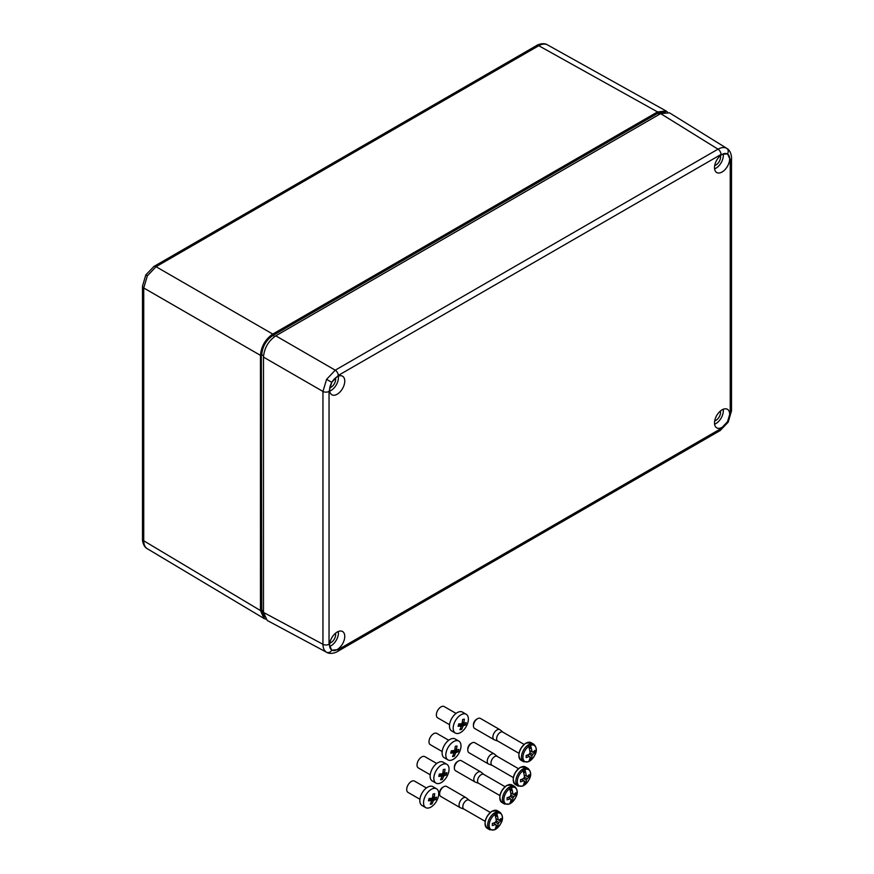 <?xml version="1.0" encoding="UTF-8"?>
<svg xmlns="http://www.w3.org/2000/svg" width="874" height="874" viewBox="0 0 874 874"><rect width="100%" height="100%" fill="white"/><g stroke="black" fill="none" stroke-linecap="round" stroke-linejoin="round"><path stroke-width="1.31" d="M147.335 275.856L145.783 274.96L153.879 266.494A4.348 2.513 60 0 1 156.031 266.701L147.335 275.856L143.74 287.972A4.348 2.513 180 0 1 142.495 286.213L142.495 539.039A4.348 2.513 180 0 0 143.74 540.798C143.795 544.655 144.986 547.299 147.335 548.741L147.258 548.697C142.462 546.261 142.276 538.209 142.495 539.039M657.543 111.927L538.766 45.721C542.131 43.842 545.015 43.547 547.441 44.858L547.364 44.814C542.852 41.886 535.784 45.743 536.625 45.524L536.625 45.524A4.348 2.513 60 0 1 538.766 45.721L156.031 266.701L272.754 334.087L657.543 111.927L666.152 111.02L667.496 112.058M664.732 112.058L657.772 113.27L659.499 114.286M264.407 617.295L261.337 610.085L261.337 354.833C262.003 346.465 265.794 339.888 272.721 335.103L657.772 113.27L272.928 335.463C266.133 340.128 262.408 346.585 261.741 354.822L263.533 355.838M261.337 354.833L261.741 610.085L264.177 616.727M657.565 112.921L665.354 111.97M265.554 619.12L263.992 618.464L260.463 610.555L260.463 355.357C261.25 346.355 265.346 339.265 272.754 334.087M467.787 750.078L467.787 748.898A4.348 2.513 -60 0 1 470.868 743.577L471.884 742.987A5.79 3.343 120 0 0 467.787 750.078A5.79 3.343 120 0 0 468.988 752.733L488.446 763.963A5.79 3.343 -60 0 1 487.55 759.32A5.79 3.343 -60 0 1 491.341 754.218A5.79 3.343 -60 0 1 494.236 753.934A5.79 3.343 -60 0 1 494.509 754.12L497.306 756.458M492.313 765.416A5.135 2.972 -60 0 1 492.04 765.285A5.135 2.972 -60 0 1 491.254 761.167A5.135 2.972 -60 0 1 494.608 756.644A5.135 2.972 -60 0 1 497.186 756.381A5.135 2.972 -60 0 1 497.426 756.556M492.171 765.362L488.741 764.105A5.79 3.343 -60 0 1 488.446 763.963M527.448 776.298L529.141 776.855A20.222 11.679 180 0 1 527.197 778.614A2.873 1.661 -60 0 1 526.301 780.165A20.222 11.679 60 0 1 525.755 782.733A20.233 11.788 59.6 0 1 524.815 784.797A9.352 5.397 120 0 0 530.518 773.927A9.352 5.397 120 0 0 524.815 769.666L524.378 768.912A9.964 5.757 120 0 0 523.482 769.36A9.964 5.757 120 0 0 522.576 769.95L523.002 770.704A9.352 5.397 120 0 0 517.299 781.574A9.352 5.397 120 0 0 523.002 785.835A20.233 11.581 -119.6 0 0 523.919 783.792A20.255 14.377 -164.6 0 1 523.908 783.792L523.919 783.792A20.222 11.679 60 0 0 524.455 781.225A2.873 1.661 -60 0 1 523.854 781.039A2.873 1.661 -60 0 1 523.57 780.711A20.222 11.679 180 0 1 520.522 781.837A20.255 8.172 -108.2 0 0 520.522 779.706A20.222 11.679 180 0 0 523.57 778.581A2.873 1.661 -60 0 1 524.455 777.041A20.222 11.679 60 0 0 523.908 773.84A20.255 8.172 168.2 0 1 523.908 773.84A20.233 11.581 -119.6 0 0 523.002 770.704M522.936 785.934A9.964 5.757 120 0 0 523.482 785.639A9.964 5.757 120 0 0 524.378 785.049L524.378 781.793M524.815 769.666A20.233 11.788 59.6 0 1 525.744 772.78A20.222 11.679 60 0 1 526.301 775.97A2.873 1.661 -60 0 1 526.727 776.057A2.873 1.661 -60 0 1 527.197 776.494A20.222 11.679 180 0 0 529.141 774.725A20.255 14.377 -135.4 0 1 529.141 776.855M524.422 781.542L525.755 782.733A20.255 14.377 -164.6 0 1 525.744 782.733L524.422 781.564M525.755 772.769A20.255 8.172 168.2 0 1 525.744 772.78L524.378 772.43L524.378 768.912M524.171 775.063L527.197 776.494M524.291 777.248L527.197 778.614M524.203 775.238L525.318 775.599M523.57 780.711L521.636 779.346M526.301 780.165L523.668 778.341M521.876 779.258L522.75 780.045M524.455 781.225L521.712 779.324M524.16 774.976L526.301 775.97M494.236 753.934L474.779 742.703A5.79 3.343 120 0 0 471.884 742.987L470.868 743.577M523.668 772.845L524.378 772.43M436.727 763.494L424.84 756.633A6.511 3.682 120 0 0 417.302 763.046A6.511 3.682 120 0 0 418.329 767.918L430.216 774.779M446.876 764.335L443.151 762.183A10.859 6.14 120 0 0 430.587 772.878A10.859 6.14 120 0 0 432.302 780.995L436.028 783.137A10.859 6.14 120 0 0 448.581 772.452A10.859 6.14 120 0 0 446.876 764.335A10.859 6.14 120 0 0 434.312 775.019A10.859 6.14 120 0 0 436.028 783.137M446.57 773.861L446.232 775.019L444.221 775.708A2.371 1.344 -60 0 1 443.621 776.396L442.299 779.499L440.594 779.805L441.905 776.702A2.371 1.344 -60 0 1 441.621 776.178L438.77 776.374L439.393 774.014L442.244 773.818A2.371 1.344 -60 0 1 442.856 773.129L443.315 769.546L445.03 769.229L444.571 772.824A2.371 1.344 -60 0 1 444.844 773.359L446.854 772.671L446.57 773.861M440.223 775.369L440.441 774.561L443.621 776.396M441.294 778.308L442.299 779.499M439.207 774.779L441.621 776.178M443.063 771.95L444.571 772.824M443.009 772.288L444.844 773.359M442.561 773.599L446.232 775.019M441.141 773.927L444.221 775.708M440.441 774.561A2.371 1.344 120 0 0 440.999 773.938M426.414 787.966L414.527 781.105A6.511 3.682 120 0 0 406.989 787.518A6.511 3.682 120 0 0 408.016 792.39L419.902 799.251M436.552 788.796L432.838 786.655A10.859 6.14 120 0 0 420.274 797.339A10.859 6.14 120 0 0 421.989 805.467L425.704 807.609A10.859 6.14 120 0 0 438.267 796.924A10.859 6.14 120 0 0 436.552 788.796A10.859 6.14 120 0 0 423.999 799.491A10.859 6.14 120 0 0 425.704 807.609M436.257 798.333L435.908 799.491L433.908 800.18A2.371 1.344 -60 0 1 433.296 800.868L431.985 803.971L430.27 804.277L431.592 801.174A2.371 1.344 -60 0 1 431.308 800.65L428.446 800.846L429.068 798.486L431.931 798.29A2.371 1.344 -60 0 1 432.543 797.601L433.001 794.018L434.706 793.701L434.247 797.296A2.371 1.344 -60 0 1 434.531 797.831L436.541 797.143L436.257 798.333M429.91 799.841L430.117 799.033L433.296 800.868M430.98 802.78L431.985 803.971M428.883 799.251L431.308 800.65M432.739 796.422L434.247 797.296M432.685 796.76L434.531 797.831M432.237 798.071L435.908 799.491M430.827 798.399L433.908 800.18M430.117 799.033A2.371 1.344 120 0 0 430.685 798.41M448.69 740.245L436.803 733.395A6.511 3.682 120 0 0 429.265 739.808A6.511 3.682 120 0 0 430.292 744.681L442.178 751.531M458.839 741.086L455.114 738.934A10.859 6.14 120 0 0 442.561 749.63A10.859 6.14 120 0 0 444.265 757.747L447.991 759.899A10.859 6.14 120 0 0 460.543 749.204A10.859 6.14 120 0 0 458.839 741.086A10.859 6.14 120 0 0 446.275 751.782A10.859 6.14 120 0 0 447.991 759.899M458.533 750.613L458.195 751.782L456.184 752.459A2.371 1.344 -60 0 1 455.583 753.159L454.272 756.25L452.557 756.556L453.868 753.464A2.371 1.344 -60 0 1 453.584 752.929L450.733 753.126L451.355 750.777L454.218 750.58A2.371 1.344 -60 0 1 454.819 749.892L455.278 746.298L456.993 745.992L456.534 749.575A2.371 1.344 -60 0 1 456.818 750.111L458.817 749.422L458.533 750.613M452.186 752.132L452.404 751.323L455.583 753.159M453.256 755.06L454.272 756.25M451.17 751.542L453.584 752.929M455.026 748.712L456.534 749.575M454.972 749.051L456.818 750.111M454.524 750.362L458.195 751.782M453.103 750.69L456.184 752.459M452.404 751.323A2.371 1.344 120 0 0 452.961 750.7M473.435 725.813L473.435 724.633A4.348 2.513 -60 0 1 476.505 719.313L477.532 718.723A5.79 3.343 120 0 0 473.435 725.813A5.79 3.343 120 0 0 474.637 728.468L494.083 739.688A5.79 3.343 -60 0 1 493.198 735.056A5.79 3.343 -60 0 1 496.978 729.954A5.79 3.343 -60 0 1 499.873 729.659A5.79 3.343 -60 0 1 500.147 729.856L502.954 732.194M497.951 741.141A5.135 2.972 -60 0 1 497.688 741.021A5.135 2.972 -60 0 1 496.902 736.902A5.135 2.972 -60 0 1 500.256 732.368A5.135 2.972 -60 0 1 502.823 732.117A5.135 2.972 -60 0 1 503.063 732.292M497.809 741.097L494.389 739.83A5.79 3.343 -60 0 1 494.083 739.688M533.085 752.033L534.79 752.59A20.222 11.679 180 0 1 532.834 754.349A2.873 1.661 -60 0 1 531.949 755.901A20.222 11.679 60 0 1 531.392 758.468A20.233 11.788 59.6 0 1 530.463 760.522A9.352 5.397 120 0 0 536.166 749.663A9.352 5.397 120 0 0 530.463 745.391L530.026 744.648A9.964 5.757 120 0 0 529.12 745.096A9.964 5.757 120 0 0 528.224 745.686L528.639 746.44A9.352 5.397 120 0 0 522.936 757.299A9.352 5.397 120 0 0 528.639 761.571A20.233 11.581 -119.6 0 0 529.557 759.528L529.557 759.528A20.222 11.679 60 0 0 530.103 756.96A2.873 1.661 -60 0 1 529.502 756.775A2.873 1.661 -60 0 1 529.207 756.447A20.222 11.679 180 0 1 526.159 757.572A20.255 8.172 -108.2 0 0 526.159 755.442A20.222 11.679 180 0 0 529.207 754.317A2.873 1.661 -60 0 1 530.103 752.776A20.222 11.679 60 0 0 529.557 749.564L529.557 749.564A20.233 11.581 -119.6 0 0 528.639 746.44M528.584 761.658A9.964 5.757 120 0 0 529.12 761.374A9.964 5.757 120 0 0 530.026 760.784L530.026 757.529M530.463 745.391A20.233 11.788 59.6 0 1 531.392 748.505A20.222 11.679 60 0 1 531.949 751.706A2.873 1.661 -60 0 1 532.375 751.793A2.873 1.661 -60 0 1 532.834 752.219A20.222 11.679 180 0 0 534.79 750.46A20.255 14.377 -135.4 0 1 534.79 752.59M530.059 757.277L531.392 758.468L530.059 757.299M531.392 748.505L530.026 748.166L530.026 744.648M529.808 750.799L532.834 752.219M529.939 752.984L532.834 754.349M529.841 750.963L530.955 751.334M529.207 756.447L527.273 755.081M531.949 755.901L529.305 754.065M527.514 754.994L528.388 755.781M530.103 756.96L527.35 755.06M529.797 750.711L531.949 751.706M499.873 729.659L480.427 718.439A5.79 3.343 120 0 0 477.532 718.723L476.505 719.313M529.305 748.581L530.026 748.166M454.371 768.093L454.371 766.913A4.348 2.513 -60 0 1 457.441 761.593L458.468 761.003A5.79 3.343 120 0 0 454.371 768.093A5.79 3.343 120 0 0 455.572 770.748L475.019 781.979A5.79 3.343 -60 0 1 474.134 777.336A5.79 3.343 -60 0 1 477.914 772.234A5.79 3.343 -60 0 1 480.809 771.95A5.79 3.343 -60 0 1 481.082 772.135L483.89 774.473M478.886 783.432A5.135 2.972 -60 0 1 478.624 783.301A5.135 2.972 -60 0 1 477.838 779.182A5.135 2.972 -60 0 1 481.192 774.659A5.135 2.972 -60 0 1 483.759 774.397A5.135 2.972 -60 0 1 483.999 774.572M478.755 783.377L475.325 782.121A5.79 3.343 -60 0 1 475.019 781.979M514.021 794.313L515.726 794.87A20.222 11.679 180 0 1 513.77 796.629A2.873 1.661 -60 0 1 512.885 798.181A20.222 11.679 60 0 1 512.328 800.748A20.233 11.788 59.6 0 1 511.399 802.813A9.352 5.397 120 0 0 517.102 791.942A9.352 5.397 120 0 0 511.399 787.682L510.962 786.928A9.964 5.757 120 0 0 510.055 787.376A9.964 5.757 120 0 0 509.16 787.966L509.586 788.719A9.352 5.397 120 0 0 503.872 799.59A9.352 5.397 120 0 0 509.586 803.851A20.233 11.581 -119.6 0 0 510.492 801.808L510.492 801.808A20.222 11.679 60 0 0 511.039 799.24A2.873 1.661 -60 0 1 510.438 799.054A2.873 1.661 -60 0 1 510.143 798.727A20.222 11.679 180 0 1 507.095 799.852A20.255 8.172 -108.2 0 0 507.095 797.722A20.222 11.679 180 0 0 510.143 796.596A2.873 1.661 -60 0 1 511.039 795.056A20.222 11.679 60 0 0 510.492 791.855A20.255 8.172 168.2 0 1 510.492 791.855A20.233 11.581 -119.6 0 0 509.586 788.719M509.52 803.949A9.964 5.757 120 0 0 510.055 803.654A9.964 5.757 120 0 0 510.962 803.064L510.962 799.808M511.399 787.682A20.233 11.788 59.6 0 1 512.328 790.795A20.222 11.679 60 0 1 512.885 793.985A2.873 1.661 -60 0 1 513.311 794.073A2.873 1.661 -60 0 1 513.77 794.51A20.222 11.679 180 0 0 515.726 792.74A20.255 14.377 -135.4 0 1 515.726 794.87M510.995 799.557L512.328 800.748L510.995 799.579M512.328 790.784A20.255 8.172 168.2 0 1 512.328 790.795L510.962 790.446L510.962 786.928M510.755 793.079L513.77 794.51M510.875 795.264L513.77 796.629M510.777 793.253L511.891 793.614M510.143 798.727L508.209 797.361M512.885 798.181L510.241 796.356M508.46 797.274L509.334 798.06M511.039 799.24L508.286 797.339M510.733 792.991L512.885 793.985M480.809 771.95L461.363 760.719A5.79 3.343 120 0 0 458.468 761.003L457.441 761.593M510.241 790.861L510.962 790.446M439.622 793.843L439.622 792.663A4.348 2.513 -60 0 1 442.692 787.343L443.719 786.753A5.79 3.343 120 0 0 439.622 793.843A5.79 3.343 120 0 0 440.824 796.487L460.27 807.718A5.79 3.343 -60 0 1 459.385 803.075A5.79 3.343 -60 0 1 463.165 797.973A5.79 3.343 -60 0 1 466.061 797.689A5.79 3.343 -60 0 1 466.334 797.886L469.141 800.223M464.138 809.171A5.135 2.972 -60 0 1 463.876 809.051A5.135 2.972 -60 0 1 463.089 804.932A5.135 2.972 -60 0 1 466.443 800.398A5.135 2.972 -60 0 1 469.01 800.147A5.135 2.972 -60 0 1 469.251 800.311M464.007 809.116L460.576 807.86A5.79 3.343 -60 0 1 460.27 807.718M499.273 820.063L500.977 820.62A20.222 11.679 180 0 1 499.032 822.379A2.873 1.661 -60 0 1 498.136 823.92A20.222 11.679 60 0 1 497.579 826.487A20.233 11.788 59.6 0 1 496.651 828.552A9.352 5.397 120 0 0 502.353 817.693A9.352 5.397 120 0 0 496.651 813.421L496.214 812.667A9.964 5.757 120 0 0 495.307 813.126A9.964 5.757 120 0 0 494.411 813.716L494.837 814.47A9.352 5.397 120 0 0 489.123 825.329A9.352 5.397 120 0 0 494.837 829.601A20.233 11.581 -119.6 0 0 495.744 827.558L495.744 827.558A20.222 11.679 60 0 0 496.29 824.99A2.873 1.661 -60 0 1 495.689 824.794A2.873 1.661 -60 0 1 495.394 824.477A20.222 11.679 180 0 1 492.346 825.602A20.255 8.172 -108.2 0 0 492.346 823.472A20.222 11.679 180 0 0 495.394 822.347A2.873 1.661 -60 0 1 496.29 820.795A20.222 11.679 60 0 0 495.744 817.594L495.744 817.594A20.233 11.581 -119.6 0 0 494.837 814.47M494.771 829.688A9.964 5.757 120 0 0 495.307 829.404A9.964 5.757 120 0 0 496.214 828.814L496.214 825.548M496.651 813.421A20.233 11.788 59.6 0 1 497.579 816.534A20.222 11.679 60 0 1 498.136 819.736A2.873 1.661 -60 0 1 498.562 819.823A2.873 1.661 -60 0 1 499.032 820.249A20.222 11.679 180 0 0 500.977 818.49A20.255 14.377 -135.4 0 1 500.977 820.62M496.246 825.296L497.579 826.487A20.255 14.377 -164.6 0 1 497.579 826.498L496.246 825.318M497.579 816.534L496.214 816.196L496.214 812.667M496.006 818.818L499.032 820.249M496.126 821.003L499.032 822.379M496.039 818.993L497.142 819.364M495.394 824.477L493.46 823.111M498.136 823.92L495.492 822.095M493.712 823.024L494.586 823.8M496.29 824.99L493.537 823.079M495.984 818.741L498.136 819.736M466.061 797.689L446.614 786.458A5.79 3.343 120 0 0 443.719 786.753L442.692 787.343M495.492 816.6L496.214 816.196M456.053 713.413L444.167 706.553A6.511 3.682 120 0 0 436.639 712.976A6.511 3.682 120 0 0 437.666 717.838L449.553 724.699M466.203 714.255L462.477 712.102A10.859 6.14 120 0 0 449.924 722.798A10.859 6.14 120 0 0 451.629 730.915L455.354 733.057A10.859 6.14 120 0 0 467.918 722.372A10.859 6.14 120 0 0 466.203 714.255A10.859 6.14 120 0 0 453.65 724.939A10.859 6.14 120 0 0 455.354 733.057M465.908 723.781L465.558 724.939L463.548 725.628A2.371 1.344 -60 0 1 462.947 726.316L461.636 729.419L459.921 729.724L461.232 726.622A2.371 1.344 -60 0 1 460.948 726.097L458.096 726.294L458.719 723.934L461.581 723.738A2.371 1.344 -60 0 1 462.182 723.049L462.641 719.466L464.356 719.149L463.897 722.743A2.371 1.344 -60 0 1 464.181 723.279L466.181 722.59L465.908 723.781M459.56 725.289L459.768 724.48L462.947 726.316M460.62 728.228L461.636 729.419M458.533 724.699L460.948 726.097M462.39 721.869L463.897 722.743M462.335 722.208L464.181 723.279M461.887 723.519L465.558 724.939M460.467 723.847L463.548 725.628M459.768 724.48A2.371 1.344 120 0 0 460.325 723.858M714.703 420.864A6.511 3.758 120 0 0 715.948 420.35A6.511 3.758 120 0 0 720.384 411.031M329.804 387.761A6.511 3.758 120 0 0 331.049 387.248A6.511 3.758 120 0 0 335.485 377.939M329.804 643.089A6.511 3.758 120 0 0 331.049 642.565A6.511 3.758 120 0 0 335.485 633.257M714.703 165.547A6.511 3.758 120 0 0 715.948 165.022A6.511 3.758 120 0 0 720.384 155.714M337.189 632.044A10.717 6.184 120 0 0 330.219 641.374A10.717 6.184 120 0 0 331.705 649.994A10.717 6.184 120 0 0 337.189 649.535A10.717 6.184 120 0 0 344.214 639.986A10.717 6.184 120 0 0 342.411 631.443A10.717 6.184 120 0 0 337.189 632.044M329.695 646.389A10.422 6.02 120 0 0 331.049 645.755A10.422 6.02 120 0 0 338.293 631.498M722.088 409.83A10.717 6.184 120 0 0 715.118 419.149A10.717 6.184 120 0 0 716.604 427.779A10.717 6.184 120 0 0 722.088 427.32A10.717 6.184 120 0 0 729.113 417.761A10.717 6.184 120 0 0 727.31 409.229A10.717 6.184 120 0 0 722.088 409.83M714.593 424.174A10.422 6.02 120 0 0 715.948 423.54A10.422 6.02 120 0 0 723.191 409.283M722.088 154.501A10.717 6.184 120 0 0 715.118 163.831A10.717 6.184 120 0 0 716.604 172.451A10.717 6.184 120 0 0 722.088 172.003A10.717 6.184 120 0 0 729.113 162.444A10.717 6.184 120 0 0 727.31 153.9A10.717 6.184 120 0 0 722.088 154.501M714.593 168.857A10.422 6.02 120 0 0 715.948 168.223A10.422 6.02 120 0 0 723.191 153.966M337.189 376.727A10.717 6.184 120 0 0 330.219 386.046A10.717 6.184 120 0 0 331.705 394.677A10.717 6.184 120 0 0 337.189 394.218A10.717 6.184 120 0 0 344.214 384.669A10.717 6.184 120 0 0 342.411 376.126A10.717 6.184 120 0 0 337.189 376.727M329.695 391.071A10.422 6.02 120 0 0 331.049 390.438A10.422 6.02 120 0 0 338.293 376.181M326.767 652.365L326.581 652.255C324.232 650.813 323.03 648.158 322.954 644.291L322.954 391.443L326.581 379.349L335.245 370.172L718.002 149.181C721.389 147.302 724.295 147.029 726.709 148.34L726.895 148.449M326.745 652.343L267.236 620.464L263.478 612.423L263.478 357.105C264.265 348.092 268.362 341.002 275.769 335.824L660.668 113.609L669.506 112.844L726.873 148.427M272.721 335.103L274.698 336.501M261.337 610.085L263.478 611.068M260.463 355.357L143.74 287.972L143.74 540.798L260.463 610.555M520.412 767.459A10.138 5.856 120 0 0 513.792 776.385A10.138 5.856 120 0 0 515.343 784.502C511.465 779.357 513.049 773.665 520.117 767.427L525.471 766.957A10.138 5.856 120 0 0 520.412 767.459M513.246 779.63A9.559 5.517 -60 0 1 519.997 767.689M515.343 784.502L517.932 785.999A10.138 5.856 -60 0 1 516.381 777.882A10.138 5.856 -60 0 1 523.002 768.956A10.138 5.856 -60 0 1 528.071 768.454L525.471 766.957M526.05 743.184A10.138 5.856 120 0 0 519.429 752.121A10.138 5.856 120 0 0 520.98 760.238C517.102 755.092 518.697 749.4 525.766 743.162L531.119 742.681A10.138 5.856 120 0 0 526.05 743.184M518.883 755.355A9.559 5.517 -60 0 1 525.645 743.424M520.98 760.238L523.581 761.735A10.138 5.856 -60 0 1 522.018 753.617A10.138 5.856 -60 0 1 528.639 744.681A10.138 5.856 -60 0 1 533.708 744.178L531.119 742.681M506.986 785.475A10.138 5.856 120 0 0 500.365 794.4A10.138 5.856 120 0 0 501.916 802.518C498.038 797.372 499.633 791.68 506.702 785.442L512.055 784.972A10.138 5.856 120 0 0 506.986 785.475M499.83 797.645A9.559 5.517 -60 0 1 506.581 785.704M501.916 802.518L504.517 804.014A10.138 5.856 -60 0 1 502.965 795.897A10.138 5.856 -60 0 1 509.586 786.971A10.138 5.856 -60 0 1 514.644 786.469L512.055 784.972M492.237 811.214A10.138 5.856 120 0 0 485.616 820.151A10.138 5.856 120 0 0 487.168 828.268C483.289 823.111 484.884 817.419 491.953 811.192L497.306 810.711A10.138 5.856 120 0 0 492.237 811.214M485.081 823.384A9.559 5.517 -60 0 1 491.833 811.454M487.168 828.268L489.768 829.765A10.138 5.856 -60 0 1 488.216 821.647A10.138 5.856 -60 0 1 494.837 812.711A10.138 5.856 -60 0 1 499.895 812.208L497.306 810.711M721.017 428.588A4.348 2.513 60 0 1 720.121 430.576L728.217 422.12L727.529 421.716L730.227 412.637L730.227 159.789L727.529 153.824L721.017 154.469L338.26 375.449L331.738 382.331L329.039 391.41L329.039 644.258L331.738 650.223L338.26 649.579L721.017 428.588L727.529 421.716M720.121 430.576L337.353 651.567A4.348 2.513 60 0 0 338.26 649.579M726.709 148.34A4.348 3.551 120 0 1 727.529 153.824M726.862 148.427C731.538 150.94 731.713 158.74 731.505 158.008L731.505 158.008A4.348 2.513 180 0 1 730.227 159.789M326.581 652.255A4.348 3.551 -60 0 0 331.738 650.223M329.039 644.258A4.348 2.513 180 0 1 322.954 644.291L263.478 612.423M326.581 379.349L331.738 382.331M275.769 335.824L335.245 370.172A4.348 2.513 60 0 1 338.26 375.449M721.017 154.469A4.348 2.513 60 0 0 718.002 149.181L660.668 113.609M329.039 391.41A4.348 2.513 180 0 1 322.954 391.443L263.478 357.105M731.505 158.008L731.505 410.867A4.348 2.513 180 0 1 730.227 412.637M145.783 274.96L142.495 286.213M536.625 45.524L153.879 266.494M547.364 44.814L666.152 111.02M147.258 548.697L263.992 618.464M513.278 777.543L492.04 765.285M517.932 785.999L522.761 786.054M524.673 784.95C528.846 781.006 533.883 774.222 528.071 768.454M518.413 768.65L497.186 756.381M518.916 753.279L497.688 741.021M523.581 761.735L528.409 761.789M530.31 760.686C534.484 756.742 539.531 749.958 533.708 744.178M524.061 744.375L502.823 732.117M499.862 795.559L478.624 783.301M504.517 804.014L509.345 804.069M511.246 802.966C515.42 799.022 520.467 792.237 514.644 786.469M504.997 786.666L483.759 774.397M485.114 821.309L463.876 809.051M489.768 829.765L494.597 829.819M496.498 828.716C500.671 824.772 505.718 817.977 499.895 812.208M490.248 812.405L469.01 800.147M326.734 652.343C331.257 655.139 338.085 651.381 337.353 651.567M728.217 422.12L731.505 410.867"/></g></svg>
